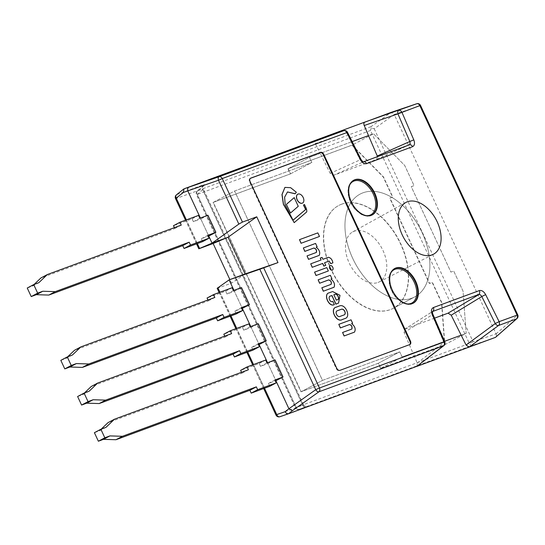 <?xml version="1.0" encoding="UTF-8"?>
<svg xmlns="http://www.w3.org/2000/svg" width="545" height="545" viewBox="0 0 545 545"><rect width="100%" height="100%" fill="white"/><g stroke="black" fill="none" stroke-linecap="round" stroke-linejoin="round"><path stroke-width="0.41" stroke-dasharray="2.73 2.04" d="M207.958 215.255L200.812 218.94L208.742 236.026L200.397 218.048M199.852 218.245L193.393 221.679L200.812 218.94M202.651 241.612L201.33 238.765L208.197 236.23M34.151 284.422L32.359 286.139L27.25 288.026M174.393 227.647L174.809 228.546L40.889 277.984M193.393 221.679L192.072 218.831L173.487 225.698M32.359 286.139L38.811 282.705M174.809 228.546L181.26 225.105M192.072 218.831L198.53 215.398M201.33 238.765L207.781 235.331M328.253 271.029L326.796 267.609M326.693 267.663L314.458 272.18M319.384 236.523L317.83 232.879M317.721 232.933L299.382 239.705M290.39 213.075L298.156 206.351L294.123 197.665M302.502 203.081A5.014 3.175 62 0 0 302.897 197.188A5.014 3.175 62 0 0 297.795 194.224M293.053 220.187L285.11 205.111L284.497 197.29L287.44 191.969M294.089 222.68L306.651 211.951A7.003 4.428 62 0 0 305.738 207.495L304.362 204.532M295.124 193.795L296.221 192.29L290.553 187.753L284.892 187.425M317.04 246.878L315.473 243.492L303.238 248.009M316.059 247.239L316.059 247.239C319.247 249.794 320.283 252.526 319.159 255.428M316.304 252.478L306.924 255.959M321.019 260.019L310.602 263.882M332.797 262.894C332.198 259.733 330.699 257.887 328.308 257.349L322.838 259.366L321.959 257.465L320.14 258.139M324.432 262.799L325.658 265.435M332.416 270.088A2.493 1.581 62 0 0 332.579 267.179A2.493 1.581 62 0 0 330.072 265.688M333.956 287.297C335.073 284.395 334.037 281.663 330.849 279.108L330.958 279.054M331.101 284.347L321.72 287.828M331.837 278.747L330.263 275.368L318.035 279.885M352.499 323.26L350.925 319.881L338.697 324.391M354.359 332.191C355.885 329.316 354.931 326.462 351.511 323.621L351.634 323.58M351.832 329.057L342.471 332.525M333.731 294.825L336.217 300.179L337.335 299.75M334.228 304.648L332.729 301.419C329.596 303.313 327.245 295.826 330.856 295.976L330.965 295.915M338.506 303.095L339.848 295.315L332.518 291.595L329.112 292.856M337.409 310.732C334.051 311.542 337.266 318.082 340.141 316.379L343.663 315.065M345.012 318.518C351.082 317.04 345.312 303.49 339.467 305.983L336.292 307.155M362.97 192.814A58.206 36.822 -118 0 1 421.074 230.426A58.206 36.822 -118 0 1 414.772 296.882A58.206 36.822 -118 0 1 354.918 262.799A58.206 36.822 -118 0 1 360.081 194.115A58.206 36.822 -118 0 1 362.97 192.814A58.206 36.822 -118 0 1 421.074 230.426A58.206 36.822 -118 0 1 414.772 296.882A58.206 36.822 -118 0 1 354.918 262.799A58.206 36.822 -118 0 1 360.081 194.115A58.206 36.822 -118 0 1 362.97 192.814M341.463 204.266A58.206 36.822 62 0 0 338.568 205.56A58.206 36.822 62 0 0 333.411 274.244A58.206 36.822 62 0 0 393.258 308.327A58.206 36.822 62 0 0 399.567 241.871A58.206 36.822 62 0 0 341.463 204.266M380.608 368.434L378.23 363.304L300.969 391.828L213.068 202.468L290.328 173.944L287.951 168.814L351.975 145.181L383.203 176.927L392.557 197.079L389.736 198.114L429.392 283.543L432.212 282.501L441.559 302.652L444.631 344.794L380.608 368.434L402.121 356.982L444.55 341.32L412.912 353.003L417.245 363.052L416.973 366.281M444.631 344.794L466.145 333.349L463.073 291.2L453.719 271.056L450.906 272.098L411.25 186.669L414.064 185.627L404.717 165.482L373.482 133.729L368.509 135.569L373.482 133.729L351.975 145.181M444.843 344.685L466.145 333.349L461.172 335.182L466.145 333.349L463.073 291.2L453.719 271.056L450.906 272.098L411.25 186.669L414.064 185.627L404.717 165.482L373.482 133.729L352.186 145.065L288.162 168.705L290.546 173.828L213.286 202.352L301.187 391.712L378.441 363.195L380.826 368.318L444.843 344.685L441.777 302.536L432.423 282.392L429.61 283.427L389.954 197.999L392.768 196.963L383.421 176.812L352.186 145.065M378.23 363.304L399.744 351.859L402.121 356.982L412.912 353.003L404.118 332.579L404.485 329.289L432.512 311.57M300.969 391.828L322.483 380.383L399.744 351.859L402.121 356.982L380.826 368.318M213.068 202.468L234.582 191.016L322.483 380.383L399.744 351.859L378.441 363.195M290.328 173.944L311.842 162.492L234.582 191.016L322.483 380.383L301.187 391.712M287.951 168.814L309.458 157.369L311.842 162.492L234.582 191.016L213.286 202.352M377.528 156.613L376.697 159.399L333.349 175.401L330.216 173.371L320.256 153.383L352.145 141.611L309.458 157.369L311.842 162.492L290.546 173.828M409.711 344.59A3.147 1.989 -118 0 1 409.479 344.747A3.147 1.989 -118 0 1 409.322 344.822L339.385 370.641A3.147 1.989 -118 0 1 336.183 368.481L249.603 181.969A3.147 1.989 -118 0 1 250.005 178.494A3.147 1.989 -118 0 1 250.162 178.426L250.305 178.372M394.239 114.484L374.238 128.777L371.295 128.027L371.063 126.644L391.085 112.393L394.239 114.484L420.052 105.791A3.147 2.555 71.4 0 0 416.68 103.775M374.238 128.777L473.108 341.776L496.059 333.84L394.26 114.532M496.059 333.84L496.079 333.887C496.747 335.659 496.556 336.817 495.507 337.348L472.556 345.292A3.147 2.425 69.7 0 1 469.354 343.473L473.108 341.776A3.147 1.69 -109.1 0 1 472.556 345.292L299.239 409.281A3.147 2.282 -108.8 0 1 299.205 409.288A3.147 2.282 -108.8 0 1 296.064 407.142L295.336 407.64L296.037 407.456A3.147 2.425 -110.3 0 0 299.239 409.281L305.786 407.047A3.147 2.282 -108.8 0 1 305.752 407.06A3.147 2.282 -108.8 0 1 302.611 404.908L296.064 407.142L197.195 194.143A3.147 2.228 -128.7 0 1 197.351 190.859A3.147 2.228 -128.7 0 1 197.746 190.627A3.147 2.425 -110.3 0 0 197.167 194.456L202.72 189.715A3.147 2.228 -128.7 0 1 202.876 186.431A3.147 2.228 -128.7 0 1 203.271 186.199L197.746 190.627L371.063 126.644M176.423 194.858A3.147 2.228 -128.7 0 1 176.818 194.626A3.147 2.425 -110.3 0 0 176.239 198.462L175.538 198.639M217.169 288.332L231.53 283.162L245.114 273.965M276.002 415.065L303.551 404.867L302.611 404.908L202.72 189.715L203.237 188.761L176.239 198.462L199.49 248.547L198.809 248.772M443.828 345.632A3.147 2.064 52.4 0 0 443.95 342.512L444.795 341.892M417.245 363.052L443.95 342.512L432.049 314.887L432.9 314.274M404.118 332.579L432.049 314.887L432.437 311.59L404.479 329.296M347.506 132.299L346.62 132.83A3.147 2.112 71.1 0 0 343.881 130.671M370.484 130.473L197.167 194.456L296.037 407.456L469.354 343.473L370.484 130.473L371.295 128.027M360.981 159.338L360.095 159.869L346.62 132.83L315.351 143.546L312.217 141.509M333.349 175.401L363.229 161.899L360.095 159.869L330.216 173.371M376.765 159.372L409.302 144.881M516.973 318.553A3.147 2.507 48.6 0 0 517.266 315.228L420.052 105.791L420.536 105.43M434.569 318.151L404.724 329.173M315.351 143.546L320.256 153.383L309.458 157.369L288.162 168.705M341.674 204.15A58.206 36.822 -118 0 1 399.778 241.755A58.206 36.822 -118 0 1 393.476 308.218A58.206 36.822 -118 0 1 333.622 274.128A58.206 36.822 -118 0 1 338.786 205.445A58.206 36.822 -118 0 1 341.674 204.15M233.969 290.376L242.314 308.361L234.384 291.275L241.53 287.583M250.755 326.537L259.107 344.522L251.17 327.436L258.316 323.744M267.541 362.704L275.893 380.689L267.963 363.604L275.102 359.911M231.53 283.162L229.874 279.585M378.026 282.46A28.32 17.91 62 0 0 379.266 281.915A28.32 17.91 62 0 0 381.943 248.418A28.32 17.91 62 0 0 352.656 231.925A28.32 17.91 62 0 0 349.829 264.298A28.32 17.91 62 0 0 378.026 282.46M233.423 290.574L226.972 294.007L234.384 291.275M236.223 313.94L234.902 311.093L241.769 308.559M67.723 356.75L65.931 358.467L60.822 360.354M207.965 299.975L208.381 300.874L74.461 350.312M226.972 294.007L225.65 291.159L207.059 298.026M65.931 358.467L72.383 355.033M208.381 300.874L214.839 297.441M225.65 291.159L232.102 287.726M234.902 311.093L241.353 307.659M250.209 326.741L243.758 330.175L251.17 327.436M253.009 350.108L251.688 347.26L258.555 344.726M84.509 392.918L82.717 394.635L77.608 396.515M224.751 336.136L225.167 337.035L91.247 386.48M243.758 330.175L242.436 327.327L223.845 334.187M82.717 394.635L89.169 391.194M225.167 337.035L231.625 333.601M242.436 327.327L248.888 323.894M251.688 347.26L258.139 343.827M266.995 362.902L260.544 366.342L267.963 363.604M269.795 386.269L268.474 383.421L275.348 380.887M101.295 429.079L99.503 430.795L94.401 432.682M241.537 372.303L241.96 373.202L108.033 422.641M260.544 366.342L259.222 363.495L240.638 370.355M99.503 430.795L105.962 427.362M241.96 373.202L248.411 369.769M259.222 363.495L265.674 360.054M268.474 383.421L274.925 379.988M409.322 344.822L409.86 344.535M339.385 370.641L339.923 370.355M336.183 368.481L336.721 368.195M249.603 181.969L250.141 181.683M407.36 303.94A18.877 11.942 -118 0 1 392.42 291.991A18.877 11.942 -118 0 1 390.854 272.922M394.539 268.596A19.668 12.44 62 0 0 394.267 268.733A19.668 12.44 62 0 0 392.134 291.187A19.668 12.44 62 0 0 411.761 303.892A19.668 12.44 62 0 0 412.742 303.449A19.668 12.44 62 0 0 413.008 303.306M366.383 215.663A18.877 11.942 -118 0 1 351.443 203.714A18.877 11.942 -118 0 1 349.876 184.646M353.562 180.32A19.668 12.44 62 0 0 353.289 180.456A19.668 12.44 62 0 0 351.157 202.91A19.668 12.44 62 0 0 370.791 215.616A19.668 12.44 62 0 0 371.765 215.18A19.668 12.44 62 0 0 372.031 215.03M496.079 333.887L517.75 314.867M184.06 188.822L176.818 194.626L203.04 184.946C204.927 184.319 205.002 184.735 203.271 186.199M217.898 288.196L276.703 414.888A3.147 2.425 -110.3 0 0 279.905 416.707L306.12 407.026C307.979 406.332 307.87 406.338 305.786 407.047M264.502 388.224L253.507 364.55M247.716 352.063L236.721 328.383M230.93 315.896L219.935 292.222M203.04 184.946A3.147 2.425 -110.3 0 0 202.461 188.781L302.925 405.207A3.147 2.425 -110.3 0 0 306.12 407.026M376.697 159.399L409.22 144.916M197.351 243.567L186.363 219.894M393.258 308.327L414.772 296.882L393.476 308.218M409.479 344.747L410.017 344.46M250.005 178.494L250.543 178.208M413.28 303.163L411.707 303.919C410.412 305.05 407.285 304.655 402.326 302.748L396.29 297.87C392.489 293.489 390.125 288.55 389.205 283.046C388.367 276.056 390.056 271.287 394.267 268.733L394.805 268.447M372.303 214.894L370.729 215.643C369.435 216.774 366.308 216.379 361.349 214.471L355.313 209.593C351.511 205.213 349.154 200.274 348.228 194.769C347.397 187.78 349.079 183.011 353.289 180.456L353.828 180.17M263.685 388.531L252.689 364.85M246.899 352.363L235.903 328.69M230.106 316.202L219.117 292.522M303.551 404.867C305.452 406.652 306.658 407.224 307.176 406.59L299.205 409.288A3.147 3.147 0 0 1 295.336 407.64L196.466 194.64A3.147 3.147 0 0 1 197.351 190.859L203.455 185.92C203.04 186.22 202.965 187.167 203.237 188.761M303.49 404.731L203.299 188.89M196.534 243.874L185.545 220.194M379.266 281.915L433.302 254.324M352.656 231.925L405.732 202.515"/><path stroke-width="0.82" d="M215.888 232.34L207.958 215.255L199.852 218.245L198.53 215.398L179.939 222.258L181.26 225.105L47.34 274.551L38.811 282.705L33.701 284.585L37.666 293.128L42.776 291.248L55.27 291.636L189.197 242.191L190.518 245.039L209.103 238.179L207.781 235.331L215.888 232.34L208.742 236.026L212.046 243.145L238.846 224.09L242.45 222.088L256.75 216.808L277.991 262.588L259.808 269.25L315.712 389.682A3.147 1.642 54.6 0 0 318.886 391.821A3.147 2.425 -110.3 0 0 319.465 387.992L315.712 389.682L288.925 408.75L292.365 410.698L318.886 391.821L443.48 345.823A3.147 2.064 52.4 0 0 443.828 345.632A3.147 3.147 0 0 0 444.795 341.892L444.059 341.994A3.147 2.425 69.7 0 1 443.48 345.823L416.639 366.465L469.204 347.063L466.07 345.026L451.212 315.194L481.787 296.528L495.262 323.567A3.147 1.833 53.7 0 0 498.539 325.494A3.147 2.425 -110.3 0 0 499.118 321.666L495.262 323.567L466.07 345.026M208.197 236.23L208.742 236.026M33.701 284.585L27.25 288.026L31.215 296.569L36.324 294.682L48.818 295.07L182.739 245.632L184.06 248.479L202.651 241.612L209.103 238.179M47.34 274.551L40.889 277.984L34.151 284.422M179.939 222.258L173.487 225.698L174.393 227.647M184.06 248.479L190.518 245.039M182.739 245.632L189.197 242.191M48.818 295.07L55.27 291.636M36.324 294.682L42.776 291.248M31.215 296.569L37.666 293.128M328.363 270.967L326.796 267.609L314.567 272.125L316.127 275.484L328.363 270.967L316.127 275.484M314.567 272.125L316.018 275.545M319.493 236.469L317.83 232.879L299.491 239.65L301.153 243.24L319.493 236.469L301.153 243.24M299.491 239.65L301.051 243.295M294.225 197.603L286.357 204.382L290.499 213.013L298.258 206.289L294.225 197.603L286.466 204.327M286.357 204.382L290.499 213.013M302.312 203.162A5.014 3.175 62 0 0 302.557 203.053A5.014 3.175 62 0 0 303.006 197.133A5.014 3.175 62 0 0 297.843 194.19A5.014 3.175 62 0 0 297.304 199.92A5.014 3.175 62 0 0 302.312 203.162M297.795 194.224A5.014 3.175 62 0 0 297.74 194.252A5.014 3.175 62 0 0 297.195 199.981A5.014 3.175 62 0 0 302.203 203.217A5.014 3.175 62 0 0 302.455 203.108A5.014 3.175 62 0 0 302.502 203.081M287.44 191.969L295.124 193.795L296.33 192.235L290.628 187.678L284.946 187.398L282.078 194.517L283.502 204.341L294.198 222.626L306.76 211.889A7.003 4.428 62 0 0 305.847 207.441L304.471 204.477L303.572 205.029L305.731 209.471L293.074 220.207L285.219 205.049L284.606 197.229L287.494 191.942L295.233 193.741M304.471 204.477L303.463 205.09L305.629 209.525L293.053 220.187M284.892 187.425L281.969 194.579L283.393 204.395L294.198 222.626M303.347 247.955L304.805 251.395L313.906 248.016C316.154 248.684 316.979 250.162 316.379 252.451L307.033 255.898L308.613 259.304L319.268 255.367C320.385 252.464 319.356 249.739 316.161 247.185L317.149 246.817L315.582 243.438L303.347 247.955L304.914 251.334L313.906 248.016M316.161 247.185L317.149 246.817M307.033 255.898L308.504 259.359L319.268 255.367M313.804 248.07C316.052 248.738 316.87 250.216 316.27 252.505M310.711 263.828L312.196 267.316L322.729 263.412L323.948 266.049L325.76 265.374L324.541 262.745L329.064 261.089L330.747 263.651L332.9 262.84C332.307 259.679 330.808 257.833 328.417 257.288L322.947 259.311L322.068 257.41L320.249 258.078L321.134 259.979L310.711 263.828L312.305 267.261M320.249 258.078L321.019 260.019M330.747 263.651L332.9 262.84M329.064 261.089L330.856 263.596M324.541 262.745L329.173 261.035M312.196 267.316L322.62 263.473L323.839 266.103L325.76 265.374M330.072 265.688A2.493 1.581 62 0 0 330.018 265.715A2.493 1.581 62 0 0 329.745 268.562A2.493 1.581 62 0 0 332.239 270.177A2.493 1.581 62 0 0 332.361 270.122A2.493 1.581 62 0 0 332.47 270.061A2.493 1.581 62 0 0 332.688 267.118A2.493 1.581 62 0 0 330.127 265.66A2.493 1.581 62 0 0 329.854 268.508A2.493 1.581 62 0 0 332.348 270.122A2.493 1.581 62 0 0 332.416 270.088M334.058 287.242C335.182 284.34 334.146 281.608 330.958 279.054L331.946 278.693L330.372 275.307L318.137 279.823L319.711 283.209L328.703 279.885C330.951 280.552 331.776 282.031 331.176 284.32L321.829 287.774L323.41 291.173L334.058 287.242L323.41 291.173M321.829 287.774L323.301 291.228M318.137 279.823L319.602 283.264L328.594 279.946C330.842 280.614 331.667 282.092 331.067 284.381M330.972 279.067L331.946 278.693M338.799 324.336L340.339 327.933L349.44 324.554C351.559 324.949 352.383 326.435 351.92 329.023L342.58 332.47L344.181 335.931L354.468 332.137C355.987 329.262 355.04 326.401 351.62 323.567L352.608 323.205L351.034 319.82L338.799 324.336L340.441 327.879L349.44 324.554M351.634 323.58L352.608 323.205M342.58 332.47L344.079 335.986L354.468 332.137M349.331 324.616C351.45 325.004 352.281 326.496 351.818 329.078M337.335 299.75L336.326 300.125L333.84 294.763L334.896 294.375C337.389 293.04 340.318 299.389 337.335 299.75M337.226 299.805C340.209 299.45 337.28 293.094 334.787 294.429L333.847 294.784M332.838 301.365C329.705 303.258 327.354 295.772 330.965 295.915L331.98 295.54L335.958 304.103L338.561 303.068L339.978 295.301L332.62 291.541L329.221 292.794C323.124 293.81 328.901 307.537 334.337 304.594L332.838 301.365M329.221 292.794L329.112 292.856C323.015 293.871 328.792 307.591 334.228 304.648L334.337 304.594M330.89 295.962L331.878 295.594L335.849 304.158L338.506 303.095M340.25 316.325C337.375 318.021 334.16 311.481 337.519 310.677L341.027 309.383C344.133 307.802 347.172 314.308 343.663 315.065L340.25 316.325M343.554 315.119C347.07 314.363 344.031 307.857 340.918 309.437L337.471 310.711M336.401 307.101L336.292 307.155C329.166 308.531 336.456 323.349 342.308 319.52L345.121 318.464C351.191 316.979 345.421 303.436 339.576 305.929L336.401 307.101C329.275 308.477 336.558 323.287 342.417 319.459M342.308 319.52L345.121 318.464M444.55 341.32L461.172 335.182L444.55 341.32M391.14 112.372L364.407 122.318L363.856 123.368L363.958 124.88L368.509 135.569L352.145 141.611L368.509 135.569L377.528 156.613M410.412 340.993A3.147 1.989 -118 0 1 410.017 344.46A3.147 1.989 -118 0 1 409.86 344.535L339.923 370.355A3.147 1.989 -118 0 1 336.721 368.195L250.141 181.683A3.147 1.989 -118 0 1 250.543 178.208A3.147 1.989 -118 0 1 250.7 178.14L320.637 152.321A3.147 1.989 -118 0 1 323.832 154.473L410.412 340.993L409.874 341.279A3.147 1.989 -118 0 1 409.711 344.59M250.305 178.372L320.099 152.607A3.147 1.989 -118 0 1 323.294 154.76L409.874 341.279M412.299 303.606A19.668 12.44 -118 0 1 392.673 290.901A19.668 12.44 -118 0 1 394.805 268.447A19.668 12.44 -118 0 1 415.024 279.96A19.668 12.44 -118 0 1 413.28 303.163A19.668 12.44 -118 0 1 412.299 303.606M371.322 215.329A19.668 12.44 -118 0 1 351.695 202.624A19.668 12.44 -118 0 1 353.828 180.17A19.668 12.44 -118 0 1 374.047 191.69A19.668 12.44 -118 0 1 372.303 214.894A19.668 12.44 -118 0 1 371.322 215.329M416.68 103.775A3.147 2.555 71.4 0 0 416.632 103.795A3.147 2.425 69.7 0 1 419.834 105.614L420.536 105.43A3.147 3.147 0 0 0 416.68 103.775L391.099 112.386M186.363 219.894L176.267 198.142A3.147 2.228 -128.7 0 1 176.423 194.858A3.147 3.147 0 0 0 175.538 198.639L183.297 192.508L184.06 188.822L312.217 141.509L343.643 130.739A3.147 2.112 71.1 0 0 343.643 130.739A3.147 2.425 69.7 0 1 346.845 132.558L347.506 132.299A3.147 3.147 0 0 0 343.67 130.725L219.049 176.737A3.147 1.69 70.9 0 0 218.497 180.252L222.251 178.556A3.147 2.425 -110.3 0 0 219.049 176.737L188.645 187.255L187.623 188.597L187.787 190.879L218.497 180.252L238.846 224.09M288.925 408.75L285.062 411.727L286.609 413.505L288.482 413.778L416.973 366.281M288.482 413.778L279.905 416.707A3.147 2.282 -108.8 0 1 279.871 416.721A3.147 2.282 -108.8 0 1 276.731 414.568L276.002 415.065A3.147 3.147 0 0 0 279.871 416.721L288.448 413.791M259.808 269.25L229.159 279.851L217.169 288.332M444.795 341.892L432.9 314.274L432.158 314.37L444.059 341.994L319.465 387.992L263.698 267.861M433.384 307.55A3.147 2.425 69.7 0 1 432.662 311.481L478.653 294.498A3.147 2.425 -110.3 0 0 479.368 290.574L433.384 307.55C431.327 308.668 430.918 310.943 432.158 314.37M343.881 130.671A3.147 2.112 71.1 0 0 343.67 130.725L312.251 141.496M364.183 125.52L397.932 113.885L409.833 141.509L413.798 139.854L401.903 112.236A3.147 2.425 -110.3 0 0 398.702 110.41A3.147 1.887 71 0 0 397.932 113.885L419.834 105.614L517.048 315.044A3.147 2.425 69.7 0 1 516.469 318.88A3.147 2.507 48.6 0 0 516.973 318.553A3.147 3.147 0 0 0 517.75 314.867L499.118 321.666L485.643 294.627L481.787 296.528L480.601 294.961L479.109 294.402L448.072 313.171L451.212 315.194M363.433 161.817A3.147 2.425 69.7 0 1 366.587 163.657L412.579 146.673A3.147 2.425 -110.3 0 0 409.336 144.868A3.147 2.425 -110.3 0 0 409.329 144.875A3.147 2.425 -110.3 0 0 409.22 144.916L363.467 161.811M242.45 222.088L222.251 178.556L346.845 132.558L360.313 159.596L360.981 159.338L347.506 132.299M516.973 318.553L495.507 337.348L469.204 347.063L498.539 325.494L516.469 318.88L495.487 337.355M377.31 155.986L409.833 141.509L410.208 143.567L409.315 144.875L363.426 161.817M183.297 192.508L187.787 190.879M198.809 248.772L212.046 243.145M448.072 313.171L434.569 318.151M432.022 254.883A29.341 18.564 -118 0 1 402.803 236.067A29.341 18.564 -118 0 1 405.732 202.515A29.341 18.564 -118 0 1 436.082 219.608A29.341 18.564 -118 0 1 433.302 254.324A29.341 18.564 -118 0 1 432.022 254.883M256.75 216.808L228.062 237.225L212.107 243.118M187.827 190.961L200.397 218.048M229.874 279.585L213.122 243.513L199.49 248.547M213.122 243.513L228.062 237.225L245.114 273.965L229.159 279.851M229.104 279.885L233.969 290.376M241.769 308.559L242.314 308.361L250.755 326.537M258.555 344.726L259.107 344.522L267.541 362.704M275.348 380.887L275.893 380.689L288.877 408.668M277.991 262.588L245.114 273.965M391.065 112.399L416.632 103.795L364.782 122.1L312.217 141.509M249.46 304.669L241.53 287.583L233.423 290.574L232.102 287.726L213.517 294.593L214.839 297.441L80.919 346.879L72.383 355.033L67.28 356.921L71.245 365.463L76.348 363.576L88.849 363.965L222.769 314.526L224.09 317.374L242.675 310.507L241.353 307.659L249.46 304.669L242.314 308.361M67.28 356.921L60.822 360.354L64.787 368.897L69.896 367.01L82.39 367.398L216.31 317.96L217.639 320.807L236.223 313.94L242.675 310.507M80.919 346.879L74.461 350.312L67.723 356.75M213.517 294.593L207.059 298.026L207.965 299.975M217.639 320.807L224.09 317.374M216.31 317.96L222.769 314.526M82.39 367.398L88.849 363.965M69.896 367.01L76.348 363.576M64.787 368.897L71.245 365.463M266.246 340.829L258.316 323.744L250.209 326.741L248.888 323.894L230.303 330.754L231.625 333.601L97.705 383.046L89.169 391.194L84.066 393.081L88.031 401.624L93.134 399.737L105.635 400.132L239.555 350.687L240.876 353.535L259.461 346.675L258.139 343.827L266.246 340.829L259.107 344.522M84.066 393.081L77.608 396.515L81.58 405.058L86.682 403.171L99.176 403.566L233.103 354.121L234.425 356.968L253.009 350.108L259.461 346.675M97.705 383.046L91.247 386.48L84.509 392.918M230.303 330.754L223.845 334.187L224.751 336.136M234.425 356.968L240.876 353.535M233.103 354.121L239.555 350.687M99.176 403.566L105.635 400.132M86.682 403.171L93.134 399.737M81.58 405.058L88.031 401.624M283.039 376.997L275.102 359.911L266.995 362.902L265.674 360.054L247.089 366.921L248.411 369.769L114.491 419.207L105.962 427.362L100.852 429.249L104.817 437.792L109.927 435.905L122.421 436.293L256.341 386.855L257.662 389.702L276.247 382.835L274.925 379.988L283.039 376.997L275.893 380.689M100.852 429.249L94.401 432.682L98.366 441.225L103.468 439.338L115.969 439.726L249.889 390.288L251.211 393.136L269.795 386.269L276.247 382.835M114.491 419.207L108.033 422.641L101.295 429.079M247.089 366.921L240.638 370.355L241.537 372.303M251.211 393.136L257.662 389.702M249.889 390.288L256.341 386.855M115.969 439.726L122.421 436.293M103.468 439.338L109.927 435.905M98.366 441.225L104.817 437.792M320.099 152.607L320.637 152.321M323.294 154.76L323.832 154.473M390.854 272.922A18.877 11.942 -118 0 1 412.122 278.427A18.877 11.942 -118 0 1 410.896 303.463A18.877 11.942 -118 0 1 407.36 303.94M413.008 303.306A19.668 12.44 62 0 0 414.486 280.246A19.668 12.44 62 0 0 394.539 268.596M349.876 184.646A18.877 11.942 -118 0 1 371.145 190.157A18.877 11.942 -118 0 1 369.919 215.186A18.877 11.942 -118 0 1 366.383 215.663M372.031 215.03A19.668 12.44 62 0 0 373.509 191.976A19.668 12.44 62 0 0 353.562 180.32M288.543 413.757L292.365 410.698M285.062 411.727L276.731 414.568L264.502 388.224M253.507 364.55L247.716 352.063M236.721 328.383L230.93 315.896M219.935 292.222L217.837 287.699M485.643 294.627C483.803 291.418 481.712 290.069 479.368 290.574M360.313 159.596C362.153 162.805 364.244 164.161 366.587 163.657M412.579 146.673C414.636 145.556 415.038 143.28 413.798 139.854M188.645 187.255L184.121 188.802M199.599 248.411L197.351 243.567M176.423 194.858L183.645 189.074M276.002 415.065L263.685 388.531M252.689 364.85L246.899 352.363M235.903 328.69L230.106 316.202M219.117 292.522L217.155 288.291M432.9 314.274C432.546 314.342 432.362 310.446 432.553 311.488L432.437 311.59M363.338 161.851L363.467 161.824C362.943 161.858 362.112 161.034 360.981 159.338M517.75 314.867L420.536 105.43M443.828 345.632L417 366.26M198.83 248.813L196.534 243.874M185.545 220.194L175.538 198.639"/></g></svg>
